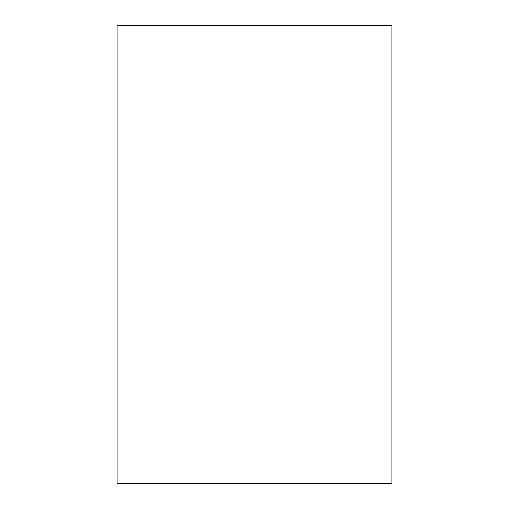 <?xml version="1.0" encoding="UTF-8"?>
<svg xmlns="http://www.w3.org/2000/svg" width="509" height="509" viewBox="0 0 509 509"><rect width="100%" height="100%" fill="white"/><g stroke="black" fill="none" stroke-linecap="round" stroke-linejoin="round"><path stroke-width="0.76" d="M391.93 483.55L391.93 25.45L117.07 25.45L117.07 483.55L391.93 483.55L391.93 25.45L117.07 25.45L117.07 483.55L391.93 483.55"/></g></svg>
